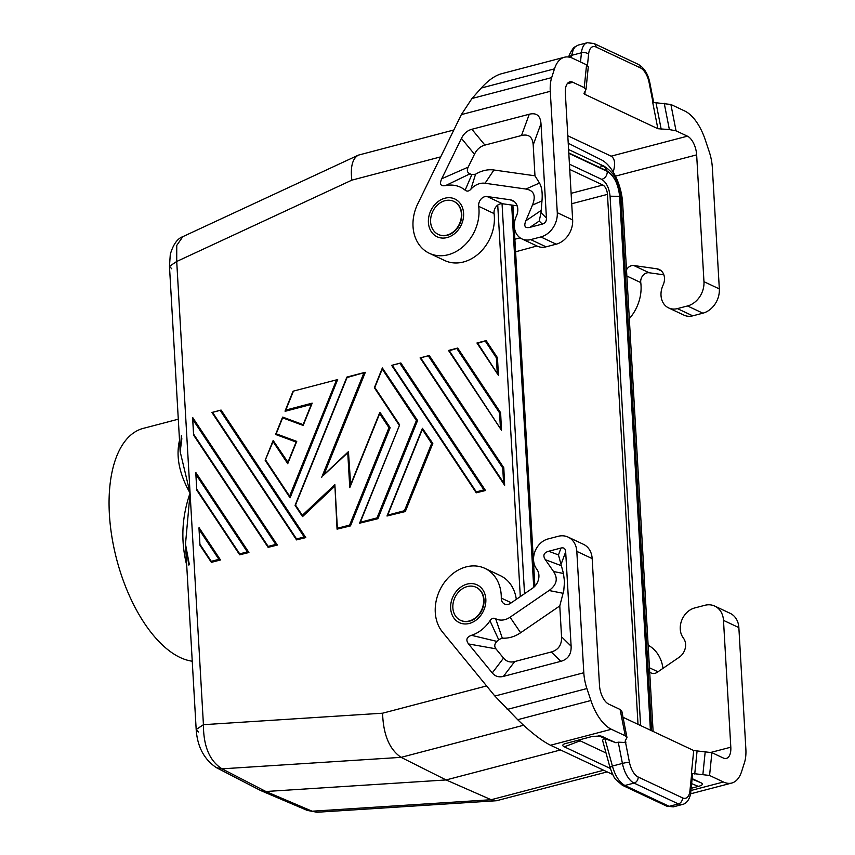 <?xml version="1.0" encoding="UTF-8"?>
<svg xmlns="http://www.w3.org/2000/svg" width="855" height="855" viewBox="0 0 855 855"><rect width="100%" height="100%" fill="white"/><g stroke="black" fill="none" stroke-linecap="round" stroke-linejoin="round"><path stroke-width="1.28" d="M569.74 169.45L602.839 185.022A7.823 3.837 75.3 0 1 607.456 194.374L638.012 724.335M193.102 419.933L275.759 544.421L268.149 546.42L268.117 547.36L277.362 545.062L192.706 417.55L193.604 435.088L192.61 417.817M275.759 544.421L277.362 545.062M268.043 547.179L193.604 435.088M453.834 129.992L358.352 155.14L182.82 236.664L176.75 245.417L176.718 261.48L169.472 266.322L171.77 268.812M446.994 235.093A18.265 14.717 115.2 0 1 438.23 234.409A18.265 14.717 115.2 0 1 433.934 231.032A18.265 14.717 115.2 0 1 431.903 213.504A18.265 14.717 115.2 0 1 445.006 200.69A18.265 14.717 115.2 0 1 453.77 201.363A18.265 14.717 115.2 0 1 461.005 219.062A18.265 14.717 115.2 0 1 446.994 235.093M453.962 201.459A18.265 14.717 115.2 0 1 454.144 201.545A18.265 14.717 115.2 0 1 461.764 214.039A18.265 14.717 115.2 0 1 447.368 235.275A18.265 14.717 115.2 0 1 438.604 234.591A18.265 14.717 115.2 0 1 438.412 234.505M523.559 725.254L401.081 757.348L446.107 779.942L265.916 791.506L260.358 790.383L216.454 767.683L222.033 768.837C209.635 761.014 203.437 746.297 203.426 724.687L196.18 729.539L198.478 732.019M560.538 749.963L446.107 779.942L491.176 799.724L496.456 800.74L607.189 771.905M653.113 731.431L622.664 203.319A36.519 17.923 -104.7 0 0 601.46 159.874L568.233 143.255M261.042 790.704L307.298 810.422L312.128 811.213L265.916 791.506L222.033 768.837L401.081 757.348C389.452 749.45 383.286 734.734 382.58 713.198L203.426 724.687L190.077 493.089L185.492 544.165L188.848 565.112M515.597 251.798L536.972 245.984M467.258 586.562A18.265 14.717 -64.8 0 0 454.155 599.376A18.265 14.717 -64.8 0 0 456.185 616.915A18.265 14.717 -64.8 0 0 460.482 620.292A18.265 14.717 -64.8 0 0 469.245 620.976A18.265 14.717 -64.8 0 0 483.257 604.934A18.265 14.717 -64.8 0 0 476.021 587.246A18.265 14.717 -64.8 0 0 467.258 586.562M358.352 155.14C352.452 158.517 350.283 166.853 351.843 180.149L176.718 261.48L190.077 493.089C181.816 516.815 180.651 540.67 186.582 564.642L186.689 564.941M181.388 435.719L180.17 451.697L190.077 493.089C179.358 474.151 175.809 456.677 179.443 440.646L179.529 440.624M189.318 564.482L185.492 544.165L196.18 729.529C197.366 746.746 204.121 759.454 216.443 767.683L216.454 767.683M603.662 770.248L491.176 799.724L312.128 811.213L317.023 812.25L307.308 810.422M502.045 203.704L524.532 593.712M520.3 596.608L497.728 205.093M460.663 620.377A18.265 14.717 -64.8 0 0 460.856 620.463A18.265 14.717 -64.8 0 0 469.619 621.147A18.265 14.717 -64.8 0 0 484.016 599.911A18.265 14.717 -64.8 0 0 476.395 587.417A18.265 14.717 -64.8 0 0 476.214 587.332M516.302 599.344A39.127 31.539 -64.8 0 0 500.271 575.597L484.903 568.361A39.127 31.539 -64.8 0 0 443.232 584.104A39.127 31.539 -64.8 0 0 442.463 631.995L494.874 696.056L517.692 719.696C530.773 732.329 541.707 740.836 550.502 745.239L612.693 774.491M511.279 602.786L501.287 598.083A7.823 6.306 -64.8 0 0 504.568 604.025A7.823 6.306 -64.8 0 0 510.553 603.288L532.612 588.176A12.526 10.089 -64.8 0 0 537.047 569.58L536.299 568.5A18.265 14.717 -64.8 0 1 535.08 551.219A18.265 14.717 -64.8 0 1 547.98 538.971L558.091 536.32A20.873 16.822 115.2 0 1 568.105 537.1L583.473 544.325A20.873 16.822 115.2 0 1 592.173 558.604L599.494 685.421A15.647 7.684 -104.7 0 0 608.717 704.114L620.099 709.468L621.809 711.114L626.971 737.448L625.262 735.802L620.099 709.468M568.105 537.1A20.873 16.822 115.2 0 1 576.815 551.368L583.805 672.746A31.304 15.369 75.3 0 0 586.904 688.553L590.901 700.512L517.692 719.696M625.262 735.802L611.389 729.283A41.735 20.488 -104.7 0 1 590.901 700.512M626.971 737.448L625.091 741.221L625.849 742.525L618.251 742.172L615.942 742.771L600.798 735.963L592.237 736.454L564.856 743.722C562.291 744.726 562.12 745.763 564.332 746.832L610.288 768.453M649.672 671.88A7.823 6.306 115.2 0 0 651.254 673.035A7.823 6.306 115.2 0 0 657.239 672.287L679.287 657.185A12.526 10.089 -64.8 0 0 683.733 638.589L682.985 637.509A18.265 14.717 -64.8 0 1 681.766 620.217A18.265 14.717 -64.8 0 1 694.655 607.969L704.777 605.319A20.873 16.822 115.2 0 1 714.791 606.099L730.159 613.334A20.873 16.822 115.2 0 1 738.859 627.602L745.859 748.98A31.304 15.369 -104.7 0 1 744.459 762.671L741.659 771.434A41.735 20.488 -104.7 0 1 731.752 783.041A41.735 20.488 -104.7 0 1 723.437 781.994L709.575 775.464L691.396 773.358L692.571 774.502L690.744 792.414A5.216 2.757 5.8 0 0 689.942 790.736L691.706 773.508M692.144 778.627L700.811 782.699L692.09 779.14M691.161 788.299L698.407 786.397C702.66 785.243 703.462 784.014 700.811 782.699M714.791 606.099A20.873 16.822 115.2 0 1 723.49 620.377L730.811 747.195A15.647 7.684 -104.7 0 1 726.387 758.396A15.647 7.684 -104.7 0 1 723.277 758L711.894 752.657L693.726 750.54L623.017 717.281M662.988 668.354A39.127 31.539 -64.8 0 0 648.133 645.194M689.942 790.736A15.647 7.684 75.3 0 1 682.482 797.854A5.216 4.2 115.2 0 1 678.368 803.924L669.209 806.329L666.697 806.137L673.28 806.874L669.209 806.329L624.887 785.478C619.351 782.325 615.183 775.848 612.394 766.048L604.87 738.581L598.682 735.695M578.878 739.949L580.15 740.815L564.332 746.832M606.035 752.988L580.15 740.815M604.699 738.517L602.519 740.184L609.989 767.427C612.362 774.085 614.275 778.103 615.75 779.493L622.387 785.285L624.887 785.478L634.047 783.084A20.873 10.249 75.3 0 1 622.419 763.43L618.251 742.172M604.87 738.581L615.942 742.771M682.482 797.854L638.161 777.013A15.647 7.684 75.3 0 1 629.44 762.275A5.216 0.577 168.9 0 0 622.419 763.43L612.394 766.048C610.01 766.988 609.433 767.512 610.673 767.63M501.287 598.083A39.127 31.539 -64.8 0 0 484.903 568.361M514.699 661.556C510.136 662.711 506.417 661.567 503.531 658.104L495.943 648.827L468.529 643.943C465.612 639.946 466.595 637.071 471.468 635.318A33.911 27.339 -64.8 0 0 489.968 620.762C491.625 618.357 493.527 617.673 495.654 618.721A18.265 14.717 -64.8 0 0 510.072 617.214L549.038 590.516C556.733 585.002 558.251 578.675 553.57 571.535L545.351 559.694C542.626 555.515 543.737 552.704 548.686 551.251L560.998 548.034L558.465 554.927L563.466 573.481L564.514 581.87L563.776 590.516L559.779 605.928L561.553 636.804C561.874 644.873 558.443 649.928 551.272 651.98L514.699 661.556L503.413 676.391L560.837 661.342C568.009 659.301 571.439 654.246 571.119 646.177L565.679 551.796C565.433 548.6 563.873 547.339 560.998 548.034M468.529 643.943L492.256 672.928C495.13 676.391 498.86 677.545 503.413 676.391M510.072 617.214L520.62 632.743L559.779 605.928M495.654 618.721L502.302 638.129A34.521 27.83 115.2 0 0 520.62 632.743M489.968 620.762L498.657 639.679L502.302 638.129M498.657 639.679A50.178 40.442 115.2 0 1 496.926 641.4L471.468 635.318M495.943 648.827C494.105 646.391 494.436 643.911 496.926 641.4M517.168 205.831L502.462 203.746A7.823 6.306 -64.8 0 0 494.072 213.579A39.127 31.539 115.2 0 1 479.837 252.588A39.127 31.539 115.2 0 1 444.707 260.529L429.349 253.294A39.127 31.539 115.2 0 1 417.774 203.821L461.347 114.613L471.981 98.496L481.269 88.033C488.216 80.306 495.013 75.529 501.661 73.69L564.396 57.253A41.735 20.488 -104.7 0 1 572.7 58.3L586.573 64.82L588.293 66.818L585.974 89.636L583.965 93.355L584.831 94.349L657.869 128.71L652.707 102.376L670.886 104.481L676.048 130.826L687.42 136.169A15.647 7.684 -104.7 0 1 696.654 154.862L615.45 176.141M564.396 57.253A41.735 20.488 -104.7 0 0 554.478 68.849L551.678 77.613A31.304 15.369 -104.7 0 0 550.278 91.303L557.278 212.681A20.873 16.822 -64.8 0 1 540.83 236.953L530.72 239.603A18.265 14.717 115.2 0 1 521.945 238.919L537.314 246.155A18.265 14.717 115.2 0 0 546.078 246.828L556.199 244.188A20.873 16.822 -64.8 0 0 572.647 219.917L565.337 93.088A15.647 7.684 -104.7 0 1 569.751 81.888A15.647 7.684 -104.7 0 1 572.871 82.283L567.228 83.758M502.462 203.746L487.104 196.522A7.823 6.306 -64.8 0 0 478.704 206.344A39.127 31.539 115.2 0 1 464.479 245.364A39.127 31.539 115.2 0 1 429.349 253.294M521.945 238.919A18.265 14.717 115.2 0 1 516.025 216.978L516.634 215.535A12.526 10.089 115.2 0 0 512.573 200.498A12.526 10.089 115.2 0 0 510.211 199.792L487.104 196.522M471.875 129.276C467.311 130.516 463.838 133.551 461.433 138.392L441.704 178.77C439.331 184.146 440.614 186.433 445.541 185.61A33.911 27.339 -64.8 0 1 465.141 190.195C467.022 191.67 468.946 191.349 470.891 189.233A18.265 14.717 -64.8 0 1 485.052 183.259L525.889 189.041C533.98 190.419 536.171 195.774 532.441 205.114L525.814 220.846C523.645 226.308 525.045 228.467 530.004 227.312L542.316 224.085C545.191 223.273 546.559 221.253 546.431 218.025L540.991 123.644C540.381 115.649 536.48 112.507 529.288 114.228L471.875 129.276L484.924 145.094L521.497 135.518C528.689 133.797 532.59 136.928 533.199 144.923L534.974 175.799L539.484 183.034C541.803 186.967 542.636 192.92 541.985 200.893L532.441 205.114M541.985 200.893L541.012 212.713L539.216 221.05L542.316 224.085M470.891 189.233L475.551 174.228L471.842 174.602A50.178 40.442 -64.8 0 0 469.972 173.832C467.258 172.689 466.659 170.455 468.177 167.131L474.482 154.221C476.887 149.369 480.36 146.333 484.924 145.094M534.974 175.799L493.944 169.995A34.521 27.83 -64.8 0 0 475.551 174.228M465.141 190.195L471.842 174.602M445.541 185.61L469.972 173.832M572.871 82.283L584.243 87.638L585.974 89.636M664.217 103.231L669.38 129.575L676.048 130.826M669.38 129.575L657.869 128.71M567.795 135.774L611.133 156.166C614.863 158.496 615.557 163.797 613.217 172.069M626.491 269.827A7.823 6.306 115.2 0 1 633.779 265.52L656.897 268.801A12.526 10.089 115.2 0 1 659.258 269.496A12.526 10.089 115.2 0 1 663.32 284.544L662.711 285.987A18.265 14.717 115.2 0 0 668.631 307.928A18.265 14.717 115.2 0 0 677.395 308.612L692.764 315.837L702.874 313.187A20.873 16.822 -64.8 0 0 719.333 288.915L712.333 167.537A31.304 15.369 75.3 0 0 709.233 151.73L705.236 139.771A41.735 20.488 -104.7 0 0 684.748 111.011L670.886 104.481M569.045 57.103L571.418 55.393L581.443 52.775L580.502 61.966M569.067 56.996C568.5 56.077 570.05 52.935 573.705 47.559L577.991 45.176L575.276 46.736L573.342 49.334L571.022 57.616M677.395 308.612L687.516 305.962A20.873 16.822 -64.8 0 0 703.964 281.69L696.654 154.862M663.854 274.84L649.148 272.756A7.823 6.306 115.2 0 0 640.758 282.577A39.127 31.539 115.2 0 1 629.312 318.691M692.764 315.837A18.265 14.717 115.2 0 1 684 315.153L668.631 307.928M610.032 196.201L619.629 196.351C618.283 184.103 614.179 175.809 607.328 171.449C607.157 175.532 605.297 178.182 601.738 179.4C606.387 182.329 609.155 187.929 610.064 196.19L640.587 725.542M569.43 164.181L601.77 179.39M651.66 730.758L620.954 198.136L619.896 197.024C618.486 184.167 614.179 175.457 606.986 170.882L568.789 152.917M600.68 166.052L604.154 166.244L606.986 170.882M220.505 559.961L211.367 562.355L199.974 545.276L199.055 527.653L220.505 559.961L218.901 559.33L211.281 561.318L211.249 562.259M199.974 545.276L211.185 562.088M428.9 355.659L420.2 357.935L504.418 484.86M503.798 467.771L502.729 467.942L503.574 482.69L504.642 485.277L503.798 467.771L429.296 355.552L420.083 357.903L429.114 355.541M350.475 525.9L390.158 427.682L388.982 427.682L349.631 525.066L350.475 525.9L337.052 529.149L334.861 484.657L302.328 515.319L295.52 505.07L347.055 377.547L365.32 372.32L323.949 474.717M302.328 515.319L302.563 516.591L334.594 486.41M302.446 516.473L295.093 505.391L302.36 516.27M365.085 372.32L346.916 377.076L364.711 372.481M350.668 484.582L348.434 451.632L347.75 452.755L349.77 487.66L379.673 413.66L388.982 427.682M390.158 427.682L380.005 412.377L379.673 413.66M196.276 474.985L247.33 551.881L248.933 552.512L195.881 472.601L196.778 490.139L195.784 472.879M248.933 552.512L239.678 554.81L196.778 490.139M196.8 490.225L239.614 554.639M400.108 363.642L483.919 489.883L485.522 490.514L400.867 363.001L391.654 365.352L400.674 362.99M485.522 490.514L476.267 492.811L391.654 365.363L476.203 492.64M391.772 365.384L400.471 363.108M212.051 412.484L220.75 410.197M220.376 410.742L304.188 536.972L305.791 537.613L221.135 410.101L211.933 412.452L220.953 410.09M305.791 537.613L296.546 539.9L211.922 412.452L296.471 539.729M293.105 391.184L337.298 379.663M336.389 380.336L289.599 496.146L290.102 497.813L337.672 379.502M289.973 497.685L265.178 460.343L289.845 497.418M287.964 462.266L273.151 440.485L273.055 441.597L287.729 463.699L296.738 441.394L276.197 433.806L282.642 417.86L303.183 425.448L312.193 403.143L285.794 410.069L293.233 391.643M276.197 433.806L275.738 434.511L296.129 442.046M282.749 417.101L303.162 424.646L282.749 417.101L282.642 417.86M285.794 410.069L285.11 411.298L311.327 404.426M500.624 412.709L501.468 430.225L449.356 350.742L457.724 348.103L500.624 412.709L499.555 412.88L500.399 427.628M457.329 348.209L448.629 350.486L501.244 429.809M497.439 357.657L498.465 375.356L477.785 343.293L486.153 340.653L497.439 357.657L496.381 357.828L497.225 372.577M485.971 340.643L476.951 343.005L498.07 374.747M477.069 343.037L485.768 340.76M432.812 443.446L422.423 428.312L422.327 429.424L431.636 443.456L404.458 510.702L405.302 511.536L432.812 443.446L431.636 443.456M405.302 511.536L386.994 516.014L422.423 428.312M417.582 420.5L382.356 367.96L382.249 369.071L416.396 420.5L377.044 517.884L377.889 518.718L417.582 420.5L416.396 420.5M377.889 518.718L359.581 523.196L399.648 424.892L374.811 387.486L382.249 369.071M399.178 425.181L374.469 387.881L399.296 425.288M178.289 419.196L143.245 428.387A119.999 58.91 75.3 0 0 111.866 536.662A119.999 58.91 75.3 0 0 180.181 657.516A119.999 58.91 75.3 0 0 192.247 661.204M323.831 475.006L347.75 452.755M377.044 517.884L360.297 522.277L359.581 523.196M448.586 350.497L449.356 350.742M483.919 489.883L476.299 491.882L476.267 492.811M303.279 424.689L303.183 425.448M349.631 525.066L337.383 528.283L337.052 529.149M404.458 510.702L387.71 515.095L386.994 516.014M311.509 404.383L312.193 403.143M296.268 442.099L296.738 441.394M288.06 462.416L287.729 463.699M247.33 551.881L239.71 553.869L239.678 554.81M304.188 536.972L296.578 538.971L296.546 539.9M498.294 375.163L476.951 343.005L477.785 343.293M420.158 357.946L504.642 485.277M350.689 484.935L349.77 487.66M265.178 460.343L273.055 441.597M571.119 193.337L602.839 185.022M268.149 546.42L193.957 434.671M514.87 239.24L520.096 237.84M440.71 156.86L351.843 180.149M571.717 203.736L607.456 194.374M486.602 685.934L382.58 713.198M576.815 551.368L592.173 558.604M507.207 709.436L586.904 688.553M611.389 729.283L550.502 745.239M723.437 781.994L690.936 790.512M625.465 740.59L625.849 742.525M693.726 750.54L691.396 773.358M697.06 751.171L694.73 773.989M711.894 752.657L709.575 775.464M705.236 751.406L702.906 774.224M649.437 667.776L657.965 671.795M738.859 627.602L723.49 620.377M730.811 747.195L711.157 752.347M638.161 777.013A5.216 4.2 115.2 0 1 634.047 783.084L678.368 803.924A20.873 10.249 75.3 0 0 682.525 804.448C689.675 802.898 691.064 792.019 690.744 792.414M698.407 786.397L691.631 783.64M666.697 806.137L622.387 785.285M629.44 762.275L625.539 742.375M603.021 736.7L599.045 735.856M494.874 696.056L583.805 672.746M450.66 608.375A20.873 16.822 -64.8 0 0 469.384 623.434A20.873 16.822 -64.8 0 0 485.832 599.163A20.873 16.822 -64.8 0 0 467.119 584.104A20.873 16.822 -64.8 0 0 450.66 608.375M545.351 559.694L561.617 565.807M563.466 573.481L553.57 571.535M549.038 590.516L563.135 593.295M503.531 658.104L492.256 672.928M548.686 551.251L558.465 554.927M560.837 661.342L551.272 651.98M571.119 646.177L561.553 636.804M565.679 551.796L561.254 563.851M494.072 213.579L478.704 206.344M546.078 246.828L530.72 239.603M514.614 201.866L510.211 199.792M463.592 213.28A20.873 16.822 115.2 0 1 447.133 237.551A20.873 16.822 115.2 0 1 428.408 222.503A20.873 16.822 115.2 0 1 444.867 198.232A20.873 16.822 115.2 0 1 463.592 213.28M550.278 91.303L461.347 114.613M539.216 221.05L530.004 227.312M541.012 212.713L546.431 218.025M533.199 144.923L540.991 123.644M441.704 178.77L468.177 167.131M461.433 138.392L474.482 154.221M485.052 183.259L493.944 169.995M525.889 189.041L539.484 183.034M521.497 135.518L529.288 114.228M541.13 210.437L525.814 220.846M584.243 87.638L586.573 64.82M687.42 136.169L611.133 156.166M661.204 129.34L656.042 102.995M584.831 94.349L585.141 91.261M577.991 45.176L587.235 42.75A20.873 10.249 75.3 0 0 581.443 52.775A5.216 2.757 -174.2 0 1 588.603 54.164L587.471 65.343M587.235 42.75L593.894 43.466A5.216 4.2 -64.8 0 1 596.074 47.036A15.647 7.684 75.3 0 0 588.603 54.164M596.074 47.036L640.395 67.887A5.216 4.2 -64.8 0 0 638.215 64.317C644.146 67.737 648.015 73.893 649.843 82.775L653.744 102.728M649.843 82.775A5.216 0.577 -11.1 0 0 649.116 82.625A15.647 7.684 75.3 0 0 640.395 67.887M649.116 82.625L653.017 102.504M719.333 288.915L703.964 281.69M702.874 313.187L687.516 305.962M633.779 265.52L649.148 272.756M656.897 268.801L661.3 270.864M626.854 276.037L640.758 282.577M554.478 68.849L481.269 88.033M551.678 77.613L471.981 98.496M557.278 212.681L572.647 219.917M540.83 236.953L556.199 244.188M650.644 730.277L619.896 197.024M511.675 205.05L533.723 587.332M511.91 205.082L533.937 587.139M607.328 171.449L568.81 153.323M650.409 730.17L619.629 196.351M363.803 373.154L321.726 477.293M337.383 528.283L334.861 484.657M456.965 348.744L499.555 412.88M360.297 522.277L399.648 424.892M476.299 491.882L392.488 365.641M199.45 530.036L218.901 559.33M211.281 561.318L200.305 544.785M296.578 538.971L212.767 412.73M387.71 515.095L422.327 429.424M503.574 482.69L420.916 358.192M485.394 341.295L496.381 357.828M428.537 356.193L502.729 467.942M239.71 553.869L197.131 489.733M289.599 496.146L265.606 460.011M268.117 547.36L193.625 435.163M182.831 236.664C177.391 238.556 173.212 244.445 170.295 254.32L169.472 266.322L180.17 451.697L181.837 438.668M496.456 800.74L317.023 812.25M731.752 783.041L690.551 793.835M673.28 806.874L682.525 804.448M593.894 43.466L638.215 64.317M568.586 149.518L604.154 166.244C611.443 171.011 616.049 176.91 617.962 183.921C619.309 186.871 620.303 191.606 620.954 198.136M534.877 586.22L512.904 205.221M501.468 430.225L448.512 350.454L457.543 348.092M295.082 505.305L346.884 377.108M287.825 462.587L296.193 441.885M374.372 387.732L382.356 367.96M303.108 424.764L311.477 404.062M350.347 485.384L379.77 412.548M323.318 475.305L348.434 451.632M275.663 434.297L282.577 417.176M198.959 527.93L199.952 545.201M285.078 410.977L293.062 391.216M265.168 460.257L273.151 440.485"/></g></svg>
